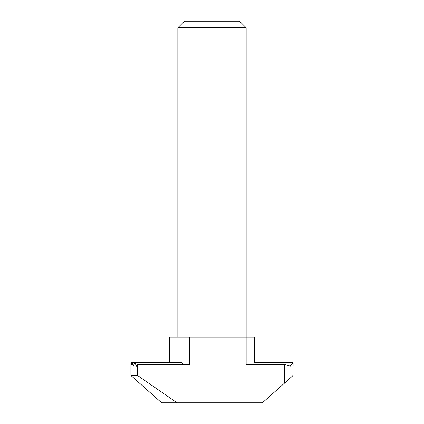 <?xml version="1.0" encoding="UTF-8"?>
<svg xmlns="http://www.w3.org/2000/svg" width="424" height="424" viewBox="0 0 424 424"><rect width="100%" height="100%" fill="white"/><g stroke="black" fill="none" stroke-linecap="round" stroke-linejoin="round"><path stroke-width="0.64" d="M169.314 337.064L169.314 362.679L169.314 337.064L246.148 337.064L246.148 364.359L284.562 364.359L290.212 366.177L292.894 362.78L293.101 375.484L262.366 402.8L177.062 402.8L137.562 375.484L130.899 375.484L130.899 365.886L131.917 362.78L130.899 362.78L130.899 365.886M293.101 366.177L293.101 362.679L254.336 362.78L253.541 364.359M177.062 402.8L161.634 402.8L130.899 375.484M183.767 364.359L181.79 362.78L134.88 362.78L136.56 366.177L137.562 364.359L189.512 364.359L189.512 337.064M133.253 366.177L134.662 362.78L132.065 362.78L133.253 366.177M137.562 364.359L137.562 375.484M177.852 337.064L177.852 27.746L246.148 27.746L246.148 337.064L254.686 337.064L254.686 362.679L293.101 362.679M177.852 27.746L184.398 21.2L239.602 21.2L246.148 27.746M284.562 364.359L284.562 383.068M181.52 362.679L134.768 362.679M292.825 362.679L254.411 362.679M175.038 362.679L131.991 362.679M171.28 362.679L130.899 362.679"/></g></svg>
